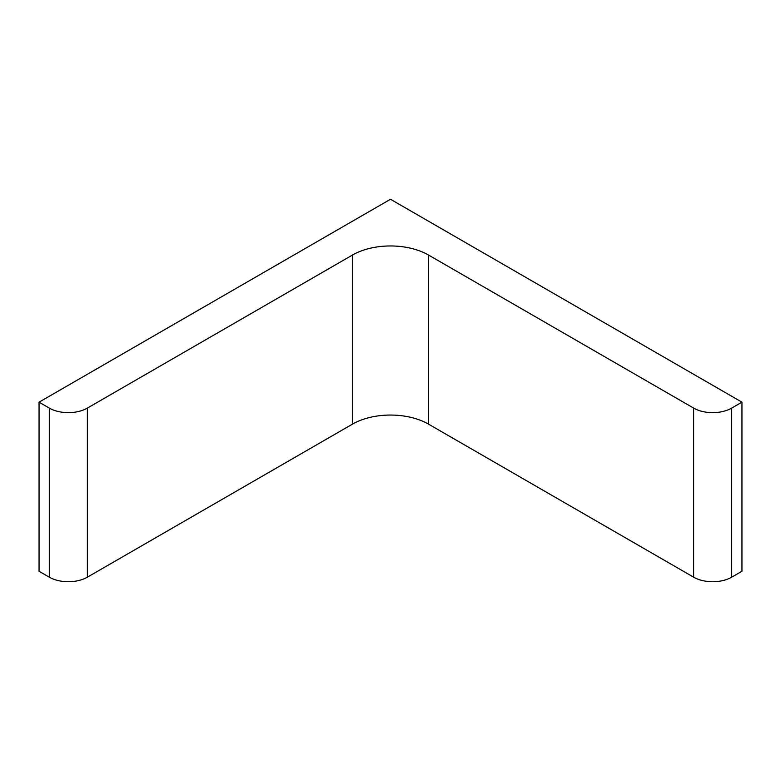 <?xml version="1.0" encoding="UTF-8"?>
<svg xmlns="http://www.w3.org/2000/svg" width="781" height="781" viewBox="0 0 781 781"><rect width="100%" height="100%" fill="white"/><g stroke="black" fill="none" stroke-linecap="round" stroke-linejoin="round"><path stroke-width="1.17" d="M390.5 199.262L741.95 402.176L731.699 408.092A26.925 15.542 0 0 1 693.626 408.092L428.574 255.065A53.84 31.084 0 0 0 352.426 255.065L87.374 408.092A26.925 15.542 0 0 1 49.301 408.092L39.05 402.176L390.5 199.262M39.05 402.176L39.05 571.262L49.301 577.179A26.925 15.542 0 0 0 87.374 577.179L352.426 424.161A53.84 31.084 0 0 1 428.574 424.161L693.626 577.179A26.925 15.542 0 0 0 731.699 577.179L741.95 571.262L741.95 402.176M49.301 577.179L49.301 408.092M87.374 577.179L87.374 408.092M352.426 424.161L352.426 255.065M428.574 424.161L428.574 255.065M693.626 577.179L693.626 408.092M731.699 577.179L731.699 408.092"/></g></svg>
